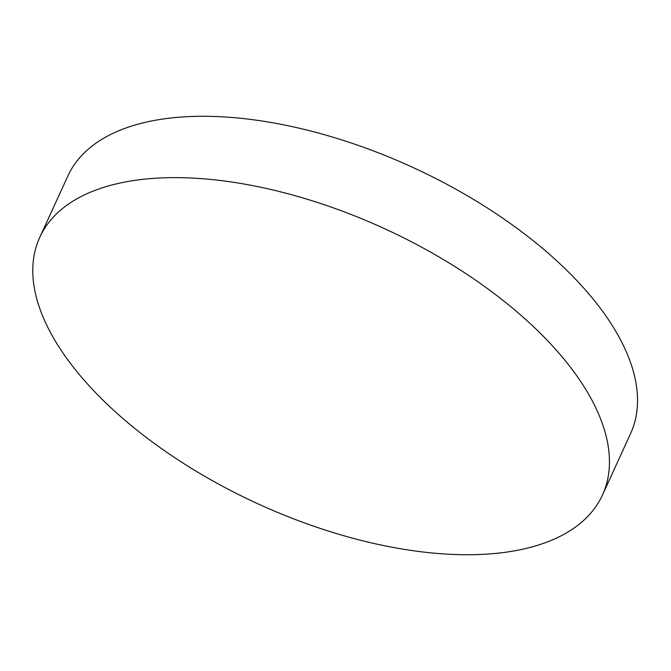 <?xml version="1.0" encoding="UTF-8"?>
<svg xmlns="http://www.w3.org/2000/svg" width="671" height="671" viewBox="0 0 671 671"><rect width="100%" height="100%" fill="white"/><g stroke="black" fill="none" stroke-linecap="round" stroke-linejoin="round"><path stroke-width="1.01" d="M602.474 494.997L630.555 433.659A309.44 151.436 -155.4 0 0 412.237 167.146A309.44 151.436 -155.4 0 0 67.846 176.028L39.757 237.366A309.44 151.436 -155.4 0 0 155.613 444.395A309.44 151.436 -155.4 0 0 476.343 554.607A309.44 151.436 -155.4 0 0 602.474 494.997A309.44 151.436 -155.4 0 0 384.156 228.492A309.44 151.436 -155.4 0 0 39.757 237.366"/></g></svg>
